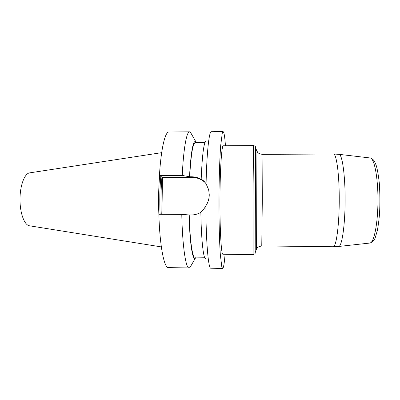<?xml version="1.0" encoding="UTF-8"?>
<svg xmlns="http://www.w3.org/2000/svg" width="400" height="400" viewBox="0 0 400 400"><rect width="100%" height="100%" fill="white"/><g stroke="black" fill="none" stroke-linecap="round" stroke-linejoin="round"><path stroke-width="0.6" d="M225.07 254.245C224.36 263.4 223.55 268.135 222.63 268.455L221.815 266.915L220.315 254.455C219.435 241.66 218.915 221.455 218.96 199.985C219.065 178.515 219.725 158.315 220.69 145.53L222.28 133.08L223.105 131.545L223.815 132.685C224.44 134.845 224.985 139.205 225.445 145.77M256.59 248.945C256.585 249.65 256.585 249.65 256.585 248.95L255.195 252.665C255.435 253.47 254.75 254.115 253.14 254.61L222.85 254.215C221.295 254.785 219.835 230.27 219.95 199.99C220.045 169.705 221.675 145.205 223.225 145.785L253.515 145.605C255.02 145.92 255.7 146.575 255.56 147.56L255.195 252.665C255.205 253.39 255.22 253.355 255.235 252.555M161.935 214.265L162.465 177.47L159.445 175.455C161.035 148.47 165.145 131.595 168.94 132.005L189.585 131.83L190.405 132.205L191.75 134.565M191.295 265.215L189.935 267.565L189.115 267.94L168.47 267.62C164.2 268.28 159.735 246.26 158.87 214.245L181.775 214.38L189.245 214.96C189.85 240.385 192.37 257.58 194.835 257.12L204.55 257.25M189.115 267.94C185.83 268.615 182.415 246.525 181.775 214.38M204.95 142.62L195.23 142.685C192.8 143.295 190.95 154.66 189.675 176.775L182.25 175.435C183.495 148.345 186.67 131.41 189.585 131.83M182.25 175.435L159.445 175.455M196.1 257.14L195.35 258.225C192.665 261.195 189.72 243.205 189.075 214.895M189.505 176.61C190.96 151.77 193.045 140.095 195.755 141.585L196.495 142.68M200.86 212.305C197.91 214.07 194.68 214.96 191.165 214.97L189.245 214.96M189.675 176.775L191.59 176.775C195.105 176.795 198.35 177.68 201.32 179.43L201.18 179.275C202.16 156.045 203.675 143.415 205.725 141.385M205.32 258.495C203.24 257.55 201.22 238.47 200.855 212.15C202.605 210.78 204.28 208.66 205.87 205.795C208.065 202.455 209.195 198.78 209.265 194.76L208.67 189.72L206.075 183.815C206.72 153.43 208.995 132.31 211.125 131.71L223.105 131.545M206.075 183.815C204.535 181.53 202.905 180.015 201.18 179.275M222.63 268.455L210.655 268.21C208.275 267.795 205.94 240.81 205.87 205.795M160.09 214.25C159.54 201.035 159.78 188.41 160.82 176.375M158.9 215.155C158.28 201.34 158.53 188.155 159.655 175.595M161.345 246.915L29.52 225.8C24.44 225.26 19.92 213.26 20 199.295C20.02 185.335 24.62 173.37 29.7 172.86L161.675 152.66M162.265 191.3L162.125 201.16M162.465 177.47L192.29 177.46C197.36 177.535 201.73 179.325 205.4 182.83M161.26 214.26C160.72 201.355 160.94 188.97 161.915 177.105M191.59 176.775L192.29 177.46M338.995 154.33L339.075 154.34C342.255 154.43 345.23 175.25 345.125 200.425C345.055 225.595 341.935 246.395 338.755 246.465L333.11 246.74C336.275 247.715 339.47 223.95 339.235 196.995C339.14 172.545 336.31 153.355 333.435 154.025L262.08 154.34L262.305 200.135L261.765 245.93C256.045 247.15 257.525 248.64 256.585 248.95L256.925 151.29M255.6 147.67C255.59 146.87 255.575 146.835 255.56 147.56L256.925 151.285C257.86 151.605 256.37 153.08 262.08 154.34M253.14 254.61L253.015 196.04L253.515 145.605M369.84 243.055L369.95 243.045C374.005 242.835 377.905 223.625 377.96 200.535C378.065 177.45 374.295 158.21 370.24 157.975L370.135 157.96M333.435 154.025L339.075 154.34L370.24 157.975C373.07 158.85 374.435 160.52 376.355 165.87C377.5 169.95 378.485 175.695 379.3 183.095C379.975 192.885 380.07 202.875 379.58 213.06C379.045 219.765 378.27 225.685 377.265 230.825L375.35 237.34C374.495 240.04 372.695 241.945 369.95 243.045L338.675 246.47M195.35 258.225L189.935 267.565M195.755 141.585L190.405 132.205M333.11 246.74L261.765 245.93"/></g></svg>
